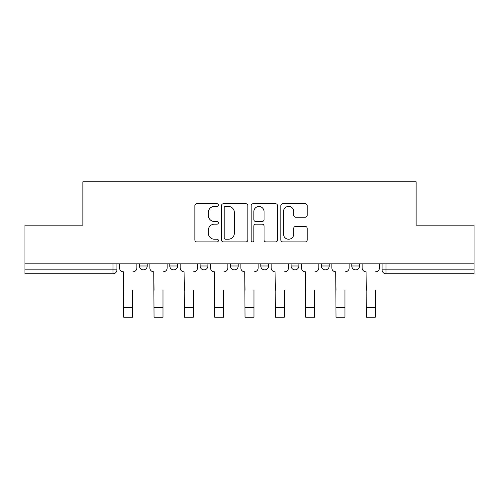 <?xml version="1.0" encoding="UTF-8"?>
<svg xmlns="http://www.w3.org/2000/svg" width="499" height="499" viewBox="0 0 499 499"><rect width="100%" height="100%" fill="white"/><g stroke="black" fill="none" stroke-linecap="round" stroke-linejoin="round"><path stroke-width="0.75" d="M218.394 205.07A1.335 1.335 0 0 0 217.059 203.735L196.781 203.735A1.909 1.909 0 0 0 194.872 205.644L194.872 239.994A1.909 1.909 0 0 0 196.781 241.903L217.059 241.903A1.335 1.335 0 0 0 218.394 240.562A1.335 1.335 0 0 0 217.059 239.227L214.433 239.227A6.107 6.107 0 0 1 208.326 233.12L208.326 230.257A6.107 6.107 0 0 1 214.433 224.151L217.059 224.151A1.335 1.335 0 0 0 218.394 222.816A1.335 1.335 0 0 0 217.059 221.481L214.433 221.481A6.107 6.107 0 0 1 208.326 215.375L208.326 212.512A6.107 6.107 0 0 1 214.433 206.405L217.059 206.405A1.335 1.335 0 0 0 218.394 205.07M321.431 263.84L321.431 265.979L329.209 265.979A3.886 3.886 0 0 1 325.323 269.865A3.886 3.886 0 0 1 321.431 265.979L321.431 263.84M291.104 263.84L291.104 265.979L298.882 265.979A3.886 3.886 0 0 1 294.996 269.865A3.886 3.886 0 0 1 291.104 265.979L291.104 263.84M230.444 263.84L230.444 265.979L238.223 265.979A3.886 3.886 0 0 1 234.337 269.865A3.886 3.886 0 0 1 230.444 265.979L230.444 263.84M305.269 217.19A1.909 1.909 0 0 0 307.178 215.281L307.178 205.644A1.909 1.909 0 0 0 305.269 203.735L282.752 203.735A1.909 1.909 0 0 0 280.843 205.644L280.843 239.994A1.909 1.909 0 0 0 282.752 241.903L305.269 241.903A1.909 1.909 0 0 0 307.178 239.994L307.178 228.349A1.909 1.909 0 0 0 305.269 226.44L295.633 226.44A1.909 1.909 0 0 0 293.724 228.349L293.724 234.125A5.102 5.102 0 0 1 288.622 239.227A5.102 5.102 0 0 1 283.513 234.125L283.513 211.507A5.102 5.102 0 0 1 288.622 206.405A5.102 5.102 0 0 1 293.724 211.507L293.724 215.281A1.909 1.909 0 0 0 295.633 217.19L305.269 217.19M24.95 263.84L24.95 225.149L82.884 225.149L82.884 181.792L416.116 181.792L416.116 225.149L474.05 225.149L474.05 263.84L24.95 263.84L24.95 269.865L116.909 269.865L116.909 263.84L116.909 269.865A3.886 3.886 0 0 1 113.017 273.751L24.95 273.751L24.95 269.865M247.828 205.644A1.909 1.909 0 0 0 245.92 203.735L223.402 203.735A1.909 1.909 0 0 0 221.494 205.644L221.494 239.994A1.909 1.909 0 0 0 223.402 241.903L245.92 241.903A1.909 1.909 0 0 0 247.828 239.994L247.828 205.644M253.08 203.735L275.598 203.735A1.909 1.909 0 0 1 277.506 205.644L277.506 239.994A1.909 1.909 0 0 1 275.598 241.903L265.961 241.903A1.909 1.909 0 0 1 264.052 239.994L264.052 226.059A1.909 1.909 0 0 0 262.143 224.151L255.75 224.151A1.909 1.909 0 0 0 253.841 226.059L253.841 240.562A1.335 1.335 0 0 1 252.506 241.903A1.335 1.335 0 0 1 251.172 240.562L251.172 205.644A1.909 1.909 0 0 1 253.08 203.735M382.091 263.84L382.091 269.865L474.05 269.865L474.05 273.751L385.983 273.751A3.886 3.886 0 0 1 382.091 269.865A3.886 3.886 0 0 0 385.983 273.751L385.983 263.84M474.05 263.84L474.05 269.865M359.542 263.84L359.542 265.979A3.886 3.886 0 0 1 355.65 269.865A3.886 3.886 0 0 1 351.764 265.979L359.542 265.979L359.542 263.84M351.764 263.84L351.764 265.979M329.209 263.84L329.209 265.979L329.209 263.84M298.882 265.979L298.882 263.84L298.882 265.979A3.886 3.886 0 0 1 294.996 269.865M268.556 263.84L268.556 265.979A3.886 3.886 0 0 1 264.663 269.865A3.886 3.886 0 0 1 260.777 265.979A3.886 3.886 0 0 0 264.663 269.865A3.886 3.886 0 0 0 268.556 265.979L268.556 263.84M260.777 263.84L260.777 265.979L268.556 265.979M238.223 263.84L238.223 265.979M207.896 263.84L207.896 265.979A3.886 3.886 0 0 1 204.004 269.865A3.886 3.886 0 0 1 200.118 265.979A3.886 3.886 0 0 0 204.004 269.865A3.886 3.886 0 0 0 207.896 265.979L200.118 265.979L200.118 263.84M169.791 263.84L169.791 265.979L177.569 265.979L177.569 263.84L177.569 265.979A3.886 3.886 0 0 1 173.677 269.865A3.886 3.886 0 0 1 169.791 265.979A3.886 3.886 0 0 0 173.677 269.865M139.458 263.84L139.458 265.979L147.236 265.979L147.236 263.84L147.236 265.979A3.886 3.886 0 0 1 143.35 269.865A3.886 3.886 0 0 1 139.458 265.979A3.886 3.886 0 0 0 143.35 269.865M113.017 263.84L113.017 273.751A3.886 3.886 0 0 0 116.909 269.865M225.504 206.405A1.335 1.335 0 0 0 224.17 207.74L224.17 237.892A1.335 1.335 0 0 0 225.504 239.227L228.268 239.227A6.107 6.107 0 0 0 234.374 233.12L234.374 212.512A6.107 6.107 0 0 0 228.268 206.405L225.504 206.405M264.052 211.607A5.102 5.102 0 0 0 258.944 206.499A5.102 5.102 0 0 0 253.841 211.607L253.841 219.572A1.909 1.909 0 0 0 255.75 221.481L262.143 221.481A1.909 1.909 0 0 0 264.052 219.572L264.052 211.607M119.535 267.919L119.535 263.84L119.535 267.919A3.886 3.886 0 0 0 123.421 271.812L123.715 290.281M123.421 271.812L123.715 317.208L132.659 317.208L132.659 290.281M136.838 267.919L136.838 263.84L136.838 267.919A3.886 3.886 0 0 1 132.946 271.812M132.659 317.208L123.715 317.208M149.862 267.919L149.862 263.84L149.862 267.919A3.886 3.886 0 0 0 153.748 271.812L154.041 290.281M153.748 271.812L154.041 317.208L162.986 317.208L162.986 290.281M167.165 267.919L167.165 263.84L167.165 267.919A3.886 3.886 0 0 1 163.279 271.812M180.189 267.919L180.189 263.84L180.189 267.919A3.886 3.886 0 0 0 184.081 271.812L184.368 290.281M184.081 271.812L184.368 317.208L193.313 317.208L193.313 290.281M197.492 267.919L197.492 263.84L197.492 267.919A3.886 3.886 0 0 1 193.606 271.812M162.986 317.208L154.041 317.208M193.313 317.208L184.368 317.208M210.522 267.919L210.522 263.84L210.522 267.919A3.886 3.886 0 0 0 214.408 271.812L214.701 290.281M214.408 271.812L214.701 317.208L223.646 317.208L223.646 290.281M227.825 267.919L227.825 263.84L227.825 267.919A3.886 3.886 0 0 1 223.932 271.812M240.849 267.919L240.849 263.84L240.849 267.919A3.886 3.886 0 0 0 244.735 271.812L245.028 290.281M244.735 271.812L245.028 317.208L253.972 317.208L253.972 290.281M258.151 267.919L258.151 263.84L258.151 267.919A3.886 3.886 0 0 1 254.265 271.812M271.175 267.919L271.175 263.84L271.175 267.919A3.886 3.886 0 0 0 275.068 271.812L275.354 290.281M275.068 271.812L275.354 317.208L284.299 317.208L284.299 290.281M288.478 267.919L288.478 263.84L288.478 267.919A3.886 3.886 0 0 1 284.592 271.812M223.646 317.208L214.701 317.208M253.972 317.208L245.028 317.208M284.299 317.208L275.354 317.208M301.508 267.919L301.508 263.84L301.508 267.919A3.886 3.886 0 0 0 305.394 271.812L305.687 290.281M305.394 271.812L305.687 317.208L314.632 317.208L314.632 290.281M318.811 267.919L318.811 263.84L318.811 267.919A3.886 3.886 0 0 1 314.919 271.812M314.632 317.208L305.687 317.208M331.835 267.919L331.835 263.84L331.835 267.919A3.886 3.886 0 0 0 335.721 271.812L336.014 290.281M335.721 271.812L336.014 317.208L344.959 317.208L344.959 290.281M349.138 267.919L349.138 263.84L349.138 267.919A3.886 3.886 0 0 1 345.252 271.812M344.959 317.208L336.014 317.208M362.162 267.919L362.162 263.84L362.162 267.919A3.886 3.886 0 0 0 366.054 271.812L366.341 290.281M366.054 271.812L366.341 317.208L375.285 317.208L375.285 290.281M379.465 267.919L379.465 263.84L379.465 267.919A3.886 3.886 0 0 1 375.579 271.812M375.285 317.208L366.341 317.208M132.659 307.39L123.715 307.39M162.986 307.39L154.041 307.39M193.313 307.39L184.368 307.39M223.646 307.39L214.701 307.39M253.972 307.39L245.028 307.39M284.299 307.39L275.354 307.39M314.632 307.39L305.687 307.39M344.959 307.39L336.014 307.39M375.285 307.39L366.341 307.39"/></g></svg>
